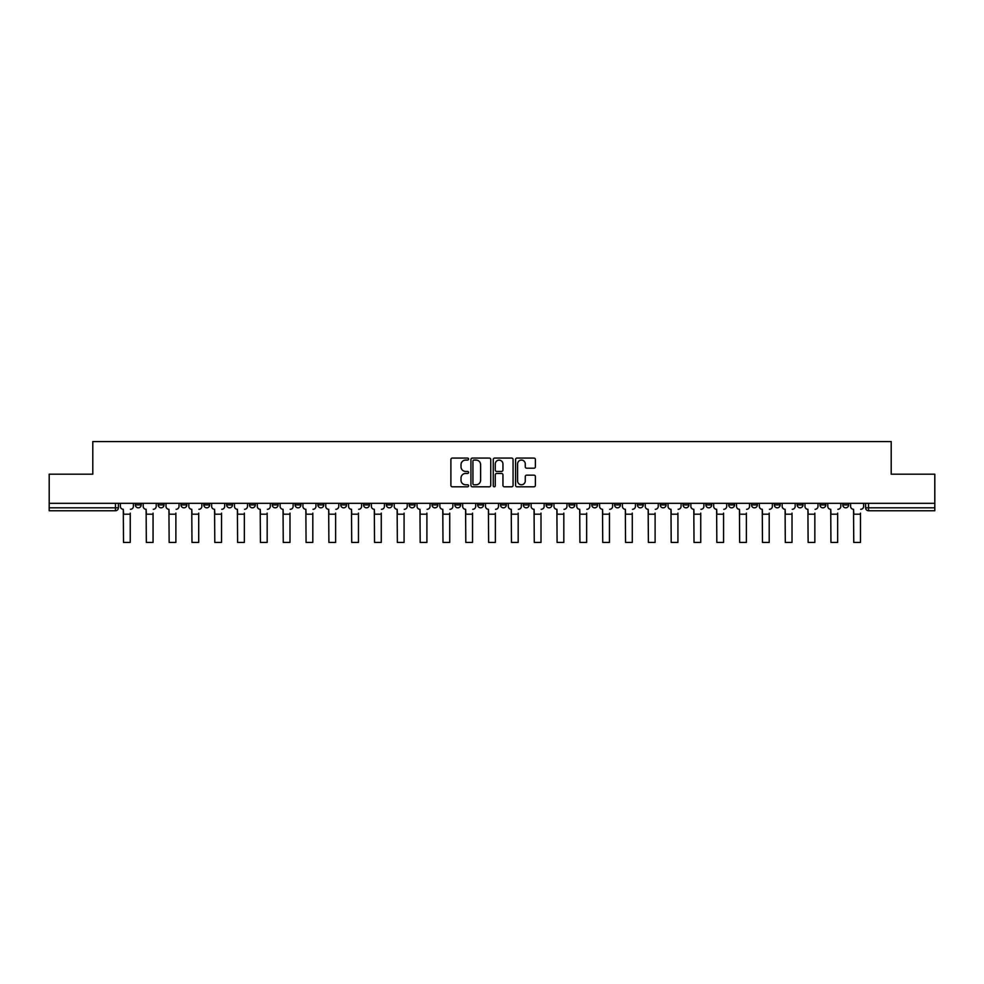 <?xml version="1.0" encoding="UTF-8"?>
<svg xmlns="http://www.w3.org/2000/svg" width="984" height="984" viewBox="0 0 984 984"><rect width="100%" height="100%" fill="white"/><g stroke="black" fill="none" stroke-linecap="round" stroke-linejoin="round"><path stroke-width="1.48" d="M468.593 459.085A1.009 1.009 0 0 0 467.584 458.077L452.332 458.077A1.439 1.439 0 0 0 450.893 459.516L450.893 485.358A1.439 1.439 0 0 0 452.332 486.797L467.584 486.797A1.009 1.009 0 0 0 468.593 485.788A1.009 1.009 0 0 0 467.584 484.78L465.617 484.78A4.6 4.6 0 0 1 461.016 480.192L461.016 478.039A4.6 4.6 0 0 1 465.617 473.439L467.584 473.439A1.009 1.009 0 0 0 468.593 472.431A1.009 1.009 0 0 0 467.584 471.434L465.617 471.434A4.6 4.6 0 0 1 461.016 466.834L461.016 464.682A4.6 4.6 0 0 1 465.617 460.082L467.584 460.082A1.009 1.009 0 0 0 468.593 459.085M751.505 503.304L751.505 504.915L757.36 504.915A2.927 2.927 0 0 1 754.433 507.83A2.927 2.927 0 0 1 751.505 504.915L751.505 503.304M728.689 503.304L728.689 504.915L734.544 504.915A2.927 2.927 0 0 1 731.616 507.83A2.927 2.927 0 0 1 728.689 504.915L728.689 503.304M591.765 503.304L591.765 504.915L597.62 504.915A2.927 2.927 0 0 1 594.693 507.83A2.927 2.927 0 0 1 591.765 504.915L591.765 503.304M568.949 503.304L568.949 504.915L574.791 504.915A2.927 2.927 0 0 1 571.876 507.83A2.927 2.927 0 0 1 568.949 504.915L568.949 503.304M546.12 503.304L546.12 504.915L551.975 504.915A2.927 2.927 0 0 1 549.047 507.83A2.927 2.927 0 0 1 546.12 504.915L546.12 503.304M500.487 503.304L500.487 504.915L506.342 504.915A2.927 2.927 0 0 1 503.414 507.83A2.927 2.927 0 0 1 500.487 504.915L500.487 503.304M454.842 504.915L454.842 503.304L454.842 504.915A2.927 2.927 0 0 0 457.769 507.83A2.927 2.927 0 0 1 454.842 504.915L460.697 504.915A2.927 2.927 0 0 1 457.769 507.83A2.927 2.927 0 0 0 460.697 504.915L460.697 503.304L460.697 504.915M432.025 504.915L432.025 503.304L432.025 504.915A2.927 2.927 0 0 0 434.953 507.83A2.927 2.927 0 0 1 432.025 504.915L437.88 504.915A2.927 2.927 0 0 1 434.953 507.83M409.209 504.915L409.209 503.304L409.209 504.915A2.927 2.927 0 0 0 412.124 507.83A2.927 2.927 0 0 1 409.209 504.915L415.051 504.915A2.927 2.927 0 0 1 412.124 507.83A2.927 2.927 0 0 0 415.051 504.915L415.051 503.304L415.051 504.915M386.38 503.304L386.38 504.915L392.235 504.915A2.927 2.927 0 0 1 389.307 507.83A2.927 2.927 0 0 1 386.38 504.915L386.38 503.304M363.563 503.304L363.563 504.915L369.418 504.915A2.927 2.927 0 0 1 366.491 507.83A2.927 2.927 0 0 1 363.563 504.915L363.563 503.304M340.747 503.304L340.747 504.915L346.589 504.915A2.927 2.927 0 0 1 343.674 507.83A2.927 2.927 0 0 1 340.747 504.915L340.747 503.304M317.918 504.915L317.918 503.304L317.918 504.915A2.927 2.927 0 0 0 320.846 507.83A2.927 2.927 0 0 1 317.918 504.915L323.773 504.915A2.927 2.927 0 0 1 320.846 507.83M272.285 504.915L272.285 503.304L272.285 504.915A2.927 2.927 0 0 0 275.212 507.83A2.927 2.927 0 0 1 272.285 504.915L278.128 504.915A2.927 2.927 0 0 1 275.212 507.83A2.927 2.927 0 0 0 278.128 504.915L278.128 503.304L278.128 504.915M249.456 504.915L249.456 503.304L249.456 504.915A2.927 2.927 0 0 0 252.384 507.83A2.927 2.927 0 0 1 249.456 504.915L255.311 504.915A2.927 2.927 0 0 1 252.384 507.83A2.927 2.927 0 0 0 255.311 504.915L255.311 503.304L255.311 504.915M226.64 504.915L226.64 503.304L226.64 504.915A2.927 2.927 0 0 0 229.567 507.83A2.927 2.927 0 0 1 226.64 504.915L232.495 504.915A2.927 2.927 0 0 1 229.567 507.83A2.927 2.927 0 0 0 232.495 504.915L232.495 503.304L232.495 504.915M203.823 504.915L203.823 503.304L203.823 504.915A2.927 2.927 0 0 0 206.751 507.83A2.927 2.927 0 0 1 203.823 504.915L209.678 504.915A2.927 2.927 0 0 1 206.751 507.83M181.007 504.915L181.007 503.304L181.007 504.915A2.927 2.927 0 0 0 183.922 507.83A2.927 2.927 0 0 1 181.007 504.915L186.849 504.915A2.927 2.927 0 0 1 183.922 507.83A2.927 2.927 0 0 0 186.849 504.915L186.849 503.304L186.849 504.915M158.178 504.915L158.178 503.304L158.178 504.915A2.927 2.927 0 0 0 161.105 507.83A2.927 2.927 0 0 1 158.178 504.915L164.033 504.915A2.927 2.927 0 0 1 161.105 507.83A2.927 2.927 0 0 0 164.033 504.915L164.033 503.304L164.033 504.915M533.968 468.199A1.439 1.439 0 0 0 535.394 466.76L535.394 459.516A1.439 1.439 0 0 0 533.968 458.077L517.018 458.077A1.439 1.439 0 0 0 515.579 459.516L515.579 485.358A1.439 1.439 0 0 0 517.018 486.797L533.968 486.797A1.439 1.439 0 0 0 535.394 485.358L535.394 476.6A1.439 1.439 0 0 0 533.968 475.161L526.711 475.161A1.439 1.439 0 0 0 525.272 476.6L525.272 480.942A3.838 3.838 0 0 1 521.434 484.78A3.838 3.838 0 0 1 517.596 480.942L517.596 463.931A3.838 3.838 0 0 1 521.434 460.082A3.838 3.838 0 0 1 525.272 463.931L525.272 466.76A1.439 1.439 0 0 0 526.711 468.199L533.968 468.199M49.2 503.304L49.2 474.19L92.791 474.19L92.791 441.57L891.209 441.57L891.209 474.19L934.8 474.19L934.8 503.304L49.2 503.304L49.2 507.83L118.388 507.83L118.388 503.304L118.388 507.83A2.927 2.927 0 0 1 115.472 510.757L49.2 510.757L49.2 507.83M490.745 459.516A1.439 1.439 0 0 0 489.306 458.077L472.369 458.077A1.439 1.439 0 0 0 470.93 459.516L470.93 485.358A1.439 1.439 0 0 0 472.369 486.797L489.306 486.797A1.439 1.439 0 0 0 490.745 485.358L490.745 459.516M494.694 458.077L511.631 458.077A1.439 1.439 0 0 1 513.07 459.516L513.07 485.358A1.439 1.439 0 0 1 511.631 486.797L504.386 486.797A1.439 1.439 0 0 1 502.947 485.358L502.947 474.878A1.439 1.439 0 0 0 501.508 473.439L496.699 473.439A1.439 1.439 0 0 0 495.272 474.878L495.272 485.788A1.009 1.009 0 0 1 494.263 486.797A1.009 1.009 0 0 1 493.255 485.788L493.255 459.516A1.439 1.439 0 0 1 494.694 458.077M865.612 503.304L865.612 507.83L934.8 507.83L934.8 510.757L868.528 510.757A2.927 2.927 0 0 1 865.612 507.83A2.927 2.927 0 0 0 868.528 510.757L868.528 503.304M934.8 503.304L934.8 507.83M848.639 503.304L848.639 504.915A2.927 2.927 0 0 1 845.711 507.83A2.927 2.927 0 0 1 842.784 504.915L848.639 504.915M842.784 503.304L842.784 504.915M825.822 503.304L825.822 504.915A2.927 2.927 0 0 1 822.895 507.83A2.927 2.927 0 0 1 819.967 504.915A2.927 2.927 0 0 0 822.895 507.83M819.967 503.304L819.967 504.915L825.822 504.915M802.993 503.304L802.993 504.915A2.927 2.927 0 0 1 800.078 507.83A2.927 2.927 0 0 1 797.151 504.915L802.993 504.915M797.151 503.304L797.151 504.915M780.177 503.304L780.177 504.915A2.927 2.927 0 0 1 777.249 507.83A2.927 2.927 0 0 1 774.322 504.915L780.177 504.915M774.322 503.304L774.322 504.915M757.36 503.304L757.36 504.915M734.544 503.304L734.544 504.915L734.544 503.304M711.715 503.304L711.715 504.915A2.927 2.927 0 0 1 708.788 507.83A2.927 2.927 0 0 1 705.872 504.915L711.715 504.915M705.872 503.304L705.872 504.915M688.898 503.304L688.898 504.915A2.927 2.927 0 0 1 685.971 507.83A2.927 2.927 0 0 1 683.044 504.915L688.898 504.915M683.044 503.304L683.044 504.915M666.082 503.304L666.082 504.915A2.927 2.927 0 0 1 663.154 507.83A2.927 2.927 0 0 1 660.227 504.915L666.082 504.915M660.227 503.304L660.227 504.915M643.253 503.304L643.253 504.915A2.927 2.927 0 0 1 640.326 507.83A2.927 2.927 0 0 1 637.411 504.915L643.253 504.915M637.411 503.304L637.411 504.915M620.437 503.304L620.437 504.915A2.927 2.927 0 0 1 617.509 507.83A2.927 2.927 0 0 1 614.582 504.915L620.437 504.915M614.582 503.304L614.582 504.915M597.62 503.304L597.62 504.915A2.927 2.927 0 0 1 594.693 507.83M574.791 503.304L574.791 504.915M551.975 504.915L551.975 503.304L551.975 504.915A2.927 2.927 0 0 1 549.047 507.83M529.158 503.304L529.158 504.915A2.927 2.927 0 0 1 526.231 507.83A2.927 2.927 0 0 1 523.303 504.915A2.927 2.927 0 0 0 526.231 507.83A2.927 2.927 0 0 0 529.158 504.915L523.303 504.915L523.303 503.304M506.342 504.915L506.342 503.304L506.342 504.915A2.927 2.927 0 0 1 503.414 507.83M483.513 503.304L483.513 504.915A2.927 2.927 0 0 1 480.586 507.83A2.927 2.927 0 0 1 477.658 504.915A2.927 2.927 0 0 0 480.586 507.83M477.658 503.304L477.658 504.915L483.513 504.915M437.88 503.304L437.88 504.915L437.88 503.304M392.235 504.915L392.235 503.304L392.235 504.915A2.927 2.927 0 0 1 389.307 507.83M369.418 504.915L369.418 503.304L369.418 504.915A2.927 2.927 0 0 1 366.491 507.83M346.589 504.915L346.589 503.304L346.589 504.915A2.927 2.927 0 0 1 343.674 507.83M323.773 503.304L323.773 504.915L323.773 503.304M300.956 504.915L300.956 503.304L300.956 504.915A2.927 2.927 0 0 1 298.029 507.83A2.927 2.927 0 0 1 295.102 504.915L300.956 504.915A2.927 2.927 0 0 1 298.029 507.83M295.102 503.304L295.102 504.915M209.678 503.304L209.678 504.915L209.678 503.304M141.216 503.304L141.216 504.915A2.927 2.927 0 0 1 138.289 507.83A2.927 2.927 0 0 1 135.362 504.915A2.927 2.927 0 0 0 138.289 507.83A2.927 2.927 0 0 0 141.216 504.915L141.216 503.304M135.362 503.304L135.362 504.915L141.216 504.915M115.472 503.304L115.472 510.757A2.927 2.927 0 0 0 118.388 507.83M473.944 460.082A1.009 1.009 0 0 0 472.935 461.09L472.935 483.784A1.009 1.009 0 0 0 473.944 484.78L476.022 484.78A4.6 4.6 0 0 0 480.623 480.192L480.623 464.682A4.6 4.6 0 0 0 476.022 460.082L473.944 460.082M502.947 463.993A3.838 3.838 0 0 0 499.109 460.155A3.838 3.838 0 0 0 495.272 463.993L495.272 469.995A1.439 1.439 0 0 0 496.699 471.434L501.508 471.434A1.439 1.439 0 0 0 502.947 469.995L502.947 463.993M120.368 506.366L120.368 503.304L120.368 506.366A2.927 2.927 0 0 0 123.295 509.294L123.517 513.107M123.295 509.294L123.517 542.43L130.245 542.43L130.245 513.107M133.381 506.366L133.381 503.304L133.381 506.366A2.927 2.927 0 0 1 130.466 509.294M130.245 542.43L123.517 542.43M143.184 506.366L143.184 503.304L143.184 506.366A2.927 2.927 0 0 0 146.112 509.294L146.333 513.107M146.112 509.294L146.333 542.43L153.061 542.43L153.061 513.107M156.21 506.366L156.21 503.304L156.21 506.366A2.927 2.927 0 0 1 153.283 509.294M166.013 506.366L166.013 503.304L166.013 506.366A2.927 2.927 0 0 0 168.928 509.294L169.15 513.107M168.928 509.294L169.15 542.43L175.878 542.43L175.878 513.107M179.026 506.366L179.026 503.304L179.026 506.366A2.927 2.927 0 0 1 176.099 509.294M153.061 542.43L146.333 542.43M175.878 542.43L169.15 542.43M188.83 506.366L188.83 503.304L188.83 506.366A2.927 2.927 0 0 0 191.757 509.294L191.978 513.107M191.757 509.294L191.978 542.43L198.707 542.43L198.707 513.107M201.843 506.366L201.843 503.304L201.843 506.366A2.927 2.927 0 0 1 198.916 509.294M211.646 506.366L211.646 503.304L211.646 506.366A2.927 2.927 0 0 0 214.573 509.294L214.795 513.107M214.573 509.294L214.795 542.43L221.523 542.43L221.523 513.107M224.672 506.366L224.672 503.304L224.672 506.366A2.927 2.927 0 0 1 221.744 509.294M234.463 506.366L234.463 503.304L234.463 506.366A2.927 2.927 0 0 0 237.39 509.294L237.611 513.107M237.39 509.294L237.611 542.43L244.34 542.43L244.34 513.107M247.488 506.366L247.488 503.304L247.488 506.366A2.927 2.927 0 0 1 244.561 509.294M198.707 542.43L191.978 542.43M221.523 542.43L214.795 542.43M244.34 542.43L237.611 542.43M257.291 506.366L257.291 503.304L257.291 506.366A2.927 2.927 0 0 0 260.219 509.294L260.428 513.107M260.219 509.294L260.428 542.43L267.168 542.43L267.168 513.107M270.305 506.366L270.305 503.304L270.305 506.366A2.927 2.927 0 0 1 267.377 509.294M267.168 542.43L260.428 542.43M280.108 506.366L280.108 503.304L280.108 506.366A2.927 2.927 0 0 0 283.035 509.294L283.257 513.107M283.035 509.294L283.257 542.43L289.985 542.43L289.985 513.107M293.134 506.366L293.134 503.304L293.134 506.366A2.927 2.927 0 0 1 290.206 509.294M289.985 542.43L283.257 542.43M302.924 506.366L302.924 503.304L302.924 506.366A2.927 2.927 0 0 0 305.852 509.294L306.073 513.107M305.852 509.294L306.073 542.43L312.801 542.43L312.801 513.107M315.95 506.366L315.95 503.304L315.95 506.366A2.927 2.927 0 0 1 313.023 509.294M312.801 542.43L306.073 542.43M325.753 506.366L325.753 503.304L325.753 506.366A2.927 2.927 0 0 0 328.681 509.294L328.89 513.107M328.681 509.294L328.89 542.43L335.618 542.43L335.618 513.107M338.767 506.366L338.767 503.304L338.767 506.366A2.927 2.927 0 0 1 335.839 509.294M335.618 542.43L328.89 542.43M348.57 506.366L348.57 503.304L348.57 506.366A2.927 2.927 0 0 0 351.497 509.294L351.719 513.107M351.497 509.294L351.719 542.43L358.447 542.43L358.447 513.107M361.583 506.366L361.583 503.304L361.583 506.366A2.927 2.927 0 0 1 358.668 509.294M358.447 542.43L351.719 542.43M371.386 506.366L371.386 503.304L371.386 506.366A2.927 2.927 0 0 0 374.314 509.294L374.535 513.107M374.314 509.294L374.535 542.43L381.263 542.43L381.263 513.107M384.412 506.366L384.412 503.304L384.412 506.366A2.927 2.927 0 0 1 381.484 509.294M381.263 542.43L374.535 542.43M394.215 506.366L394.215 503.304L394.215 506.366A2.927 2.927 0 0 0 397.13 509.294L397.351 513.107M397.13 509.294L397.351 542.43L404.08 542.43L404.08 513.107M407.228 506.366L407.228 503.304L407.228 506.366A2.927 2.927 0 0 1 404.301 509.294M404.08 542.43L397.351 542.43M417.031 506.366L417.031 503.304L417.031 506.366A2.927 2.927 0 0 0 419.959 509.294L420.18 513.107M419.959 509.294L420.18 542.43L426.908 542.43L426.908 513.107M430.045 506.366L430.045 503.304L430.045 506.366A2.927 2.927 0 0 1 427.118 509.294M426.908 542.43L420.18 542.43M439.848 506.366L439.848 503.304L439.848 506.366A2.927 2.927 0 0 0 442.775 509.294L442.997 513.107M442.775 509.294L442.997 542.43L449.725 542.43L449.725 513.107M452.874 506.366L452.874 503.304L452.874 506.366A2.927 2.927 0 0 1 449.946 509.294M449.725 542.43L442.997 542.43M462.664 506.366L462.664 503.304L462.664 506.366A2.927 2.927 0 0 0 465.592 509.294L465.813 513.107M465.592 509.294L465.813 542.43L472.541 542.43L472.541 513.107M475.69 506.366L475.69 503.304L475.69 506.366A2.927 2.927 0 0 1 472.763 509.294M472.541 542.43L465.813 542.43M485.493 506.366L485.493 503.304L485.493 506.366A2.927 2.927 0 0 0 488.421 509.294L488.63 513.107M488.421 509.294L488.63 542.43L495.37 542.43L495.37 513.107M498.507 506.366L498.507 503.304L498.507 506.366A2.927 2.927 0 0 1 495.579 509.294M495.37 542.43L488.63 542.43M508.31 506.366L508.31 503.304L508.31 506.366A2.927 2.927 0 0 0 511.237 509.294L511.459 513.107M511.237 509.294L511.459 542.43L518.187 542.43L518.187 513.107M521.336 506.366L521.336 503.304L521.336 506.366A2.927 2.927 0 0 1 518.408 509.294M518.187 542.43L511.459 542.43M531.126 506.366L531.126 503.304L531.126 506.366A2.927 2.927 0 0 0 534.054 509.294L534.275 513.107M534.054 509.294L534.275 542.43L541.003 542.43L541.003 513.107M544.152 506.366L544.152 503.304L544.152 506.366A2.927 2.927 0 0 1 541.225 509.294M541.003 542.43L534.275 542.43M553.955 506.366L553.955 503.304L553.955 506.366A2.927 2.927 0 0 0 556.882 509.294L557.092 513.107M556.882 509.294L557.092 542.43L563.82 542.43L563.82 513.107M566.968 506.366L566.968 503.304L566.968 506.366A2.927 2.927 0 0 1 564.041 509.294M563.82 542.43L557.092 542.43M576.772 506.366L576.772 503.304L576.772 506.366A2.927 2.927 0 0 0 579.699 509.294L579.92 513.107M579.699 509.294L579.92 542.43L586.649 542.43L586.649 513.107M589.785 506.366L589.785 503.304L589.785 506.366A2.927 2.927 0 0 1 586.87 509.294M586.649 542.43L579.92 542.43M599.588 506.366L599.588 503.304L599.588 506.366A2.927 2.927 0 0 0 602.515 509.294L602.737 513.107M602.515 509.294L602.737 542.43L609.465 542.43L609.465 513.107M612.614 506.366L612.614 503.304L612.614 506.366A2.927 2.927 0 0 1 609.686 509.294M609.465 542.43L602.737 542.43M622.417 506.366L622.417 503.304L622.417 506.366A2.927 2.927 0 0 0 625.332 509.294L625.553 513.107M625.332 509.294L625.553 542.43L632.281 542.43L632.281 513.107M635.43 506.366L635.43 503.304L635.43 506.366A2.927 2.927 0 0 1 632.503 509.294M632.281 542.43L625.553 542.43M645.233 506.366L645.233 503.304L645.233 506.366A2.927 2.927 0 0 0 648.161 509.294L648.382 513.107M648.161 509.294L648.382 542.43L655.11 542.43L655.11 513.107M658.247 506.366L658.247 503.304L658.247 506.366A2.927 2.927 0 0 1 655.319 509.294M655.11 542.43L648.382 542.43M668.05 506.366L668.05 503.304L668.05 506.366A2.927 2.927 0 0 0 670.977 509.294L671.199 513.107M670.977 509.294L671.199 542.43L677.927 542.43L677.927 513.107M681.076 506.366L681.076 503.304L681.076 506.366A2.927 2.927 0 0 1 678.148 509.294M677.927 542.43L671.199 542.43M690.866 506.366L690.866 503.304L690.866 506.366A2.927 2.927 0 0 0 693.794 509.294L694.015 513.107M693.794 509.294L694.015 542.43L700.743 542.43L700.743 513.107M703.892 506.366L703.892 503.304L703.892 506.366A2.927 2.927 0 0 1 700.965 509.294M700.743 542.43L694.015 542.43M713.695 506.366L713.695 503.304L713.695 506.366A2.927 2.927 0 0 0 716.623 509.294L716.832 513.107M716.623 509.294L716.832 542.43L723.572 542.43L723.572 513.107M726.709 506.366L726.709 503.304L726.709 506.366A2.927 2.927 0 0 1 723.781 509.294M723.572 542.43L716.832 542.43M736.512 506.366L736.512 503.304L736.512 506.366A2.927 2.927 0 0 0 739.439 509.294L739.661 513.107M739.439 509.294L739.661 542.43L746.389 542.43L746.389 513.107M749.537 506.366L749.537 503.304L749.537 506.366A2.927 2.927 0 0 1 746.61 509.294M746.389 542.43L739.661 542.43M759.328 506.366L759.328 503.304L759.328 506.366A2.927 2.927 0 0 0 762.256 509.294L762.477 513.107M762.256 509.294L762.477 542.43L769.205 542.43L769.205 513.107M772.354 506.366L772.354 503.304L772.354 506.366A2.927 2.927 0 0 1 769.426 509.294M769.205 542.43L762.477 542.43M782.157 506.366L782.157 503.304L782.157 506.366A2.927 2.927 0 0 0 785.084 509.294L785.293 513.107M785.084 509.294L785.293 542.43L792.022 542.43L792.022 513.107M795.17 506.366L795.17 503.304L795.17 506.366A2.927 2.927 0 0 1 792.243 509.294M792.022 542.43L785.293 542.43M804.974 506.366L804.974 503.304L804.974 506.366A2.927 2.927 0 0 0 807.901 509.294L808.122 513.107M807.901 509.294L808.122 542.43L814.85 542.43L814.85 513.107M817.987 506.366L817.987 503.304L817.987 506.366A2.927 2.927 0 0 1 815.072 509.294M814.85 542.43L808.122 542.43M827.79 506.366L827.79 503.304L827.79 506.366A2.927 2.927 0 0 0 830.717 509.294L830.939 513.107M830.717 509.294L830.939 542.43L837.667 542.43L837.667 513.107M840.816 506.366L840.816 503.304L840.816 506.366A2.927 2.927 0 0 1 837.888 509.294M837.667 542.43L830.939 542.43M850.619 506.366L850.619 503.304L850.619 506.366A2.927 2.927 0 0 0 853.534 509.294L853.755 513.107M853.534 509.294L853.755 542.43L860.483 542.43L860.483 513.107M863.632 506.366L863.632 503.304L863.632 506.366A2.927 2.927 0 0 1 860.705 509.294M860.483 542.43L853.755 542.43M130.245 514.202L123.517 514.202M153.061 514.202L146.333 514.202M175.878 514.202L169.15 514.202M198.707 514.202L191.978 514.202M221.523 514.202L214.795 514.202M244.34 514.202L237.611 514.202M267.168 514.202L260.428 514.202M289.985 514.202L283.257 514.202M312.801 514.202L306.073 514.202M335.618 514.202L328.89 514.202M358.447 514.202L351.719 514.202M381.263 514.202L374.535 514.202M404.08 514.202L397.351 514.202M426.908 514.202L420.18 514.202M449.725 514.202L442.997 514.202M472.541 514.202L465.813 514.202M495.37 514.202L488.63 514.202M518.187 514.202L511.459 514.202M541.003 514.202L534.275 514.202M563.82 514.202L557.092 514.202M586.649 514.202L579.92 514.202M609.465 514.202L602.737 514.202M632.281 514.202L625.553 514.202M655.11 514.202L648.382 514.202M677.927 514.202L671.199 514.202M700.743 514.202L694.015 514.202M723.572 514.202L716.832 514.202M746.389 514.202L739.661 514.202M769.205 514.202L762.477 514.202M792.022 514.202L785.293 514.202M814.85 514.202L808.122 514.202M837.667 514.202L830.939 514.202M860.483 514.202L853.755 514.202"/></g></svg>
